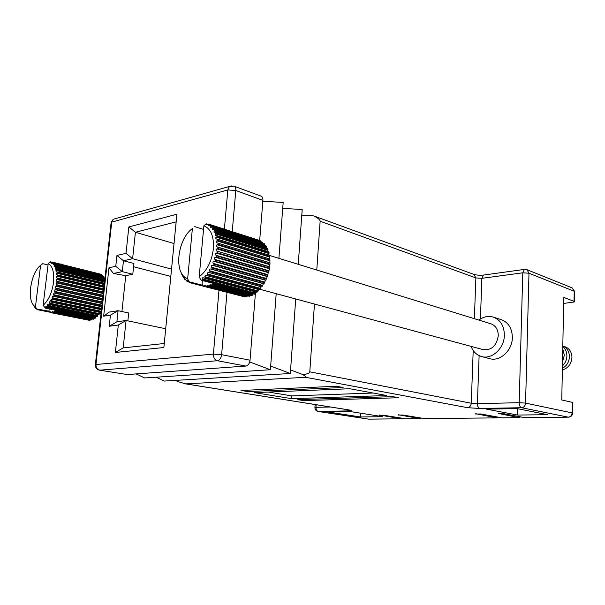 <?xml version="1.0" encoding="UTF-8"?>
<svg xmlns="http://www.w3.org/2000/svg" width="605" height="605" viewBox="0 0 605 605"><rect width="100%" height="100%" fill="white"/><g stroke="black" fill="none" stroke-linecap="round" stroke-linejoin="round"><path stroke-width="0.91" d="M517.721 408.73L517.547 415.053L486.48 409.139L517.025 408.594L547.57 414.69L517.547 415.053M379.554 415.022L401.387 418.804L402.794 418.305M379.539 415.333L383.804 415.272L405.63 418.766L420.362 418.637L421.458 418.093M398.302 414.765L420.036 418.622M398.287 415.075L402.711 415.015L424.43 418.577L497.106 417.881L498.27 417.163M475.666 413.707L496.788 417.866M475.659 414.032L480.771 413.964L501.855 417.813L519.377 417.662L520.557 416.883M498.18 413.404L519.067 417.647M498.165 413.729L503.489 413.661L524.331 417.594L568.246 417.155L521.525 407.709L479.757 408.481L467.491 407.672L305.684 377.301C306.622 377.202 305.601 376.272 302.629 374.51L290.566 369.92M175.42 380.386L178.233 381.74L185.833 383.888L305.684 377.301M336.388 386.262L343.126 387.502L247.732 391.556L240.994 390.467L336.388 386.262M349.758 388.728L386.799 395.541L291.64 398.665L254.372 392.63L349.758 388.728M297.705 399.64L392.789 396.646L398.703 397.735L303.68 400.608L297.705 399.64M360.459 416.958L327.834 411.952L350.257 411.551L382.784 416.686L360.459 416.958L360.678 413.2M563.626 303.46L574.538 301.91L574.047 301.358L574.221 291.277L528.982 273.233L525.571 403.119L572.133 412.897L572.315 402.363L572.822 402.665L572.64 413.064M572.315 402.363L561.773 399.973L563.747 297.41L574.047 301.358M496.947 417.881L424.43 418.577M519.219 417.662L501.855 417.813M568.398 417.178L524.331 417.594M226.996 292.359L221.619 354.674L250.024 360.202C249.525 363.613 248.126 365.564 245.842 366.063L127.262 374.54L99.417 370.147L127.262 374.54M250.024 360.202L255.499 292.306M259.674 240.495L262.91 200.376L235.791 190.499L232.237 231.67M176.161 221.853L135.414 232.267L132.616 258.721L123.465 260.755L122.293 271.63L113.438 273.475L125.749 275.698L121.923 311.522M174.036 243.535L135.414 232.267L128.835 226.951L176.902 214.23L163.872 347.52L115.373 352.465L118.323 325.006L109.225 326.261L110.435 315.144L103.652 316.181L108.991 267.773L115.759 266.306L116.939 255.454L126.006 253.359L128.835 226.951M165.702 328.757L126.082 320.484L123.178 347.89L164.265 343.496M302.629 374.51C307.196 374.147 309.586 373.247 309.79 371.825L314.449 304.02M316.778 270.034L320.136 221.211C320.128 219.827 317.996 218.065 313.738 215.909L473.874 274.405L475.878 277.914L320.136 221.211M103.652 316.181L109.218 312.089L118.088 310.698L116.894 321.792L126.082 320.484L118.323 325.006M127.867 320.854L128.699 312.989L118.088 310.698L110.435 315.144M133.576 266.752L170.822 276.424M125.749 275.698L132.782 274.277L122.293 271.63L115.759 266.306M132.782 274.277L133.917 263.5L123.465 260.755L116.939 255.454M171.54 269.112L132.616 258.721L126.006 253.359M113.438 273.475L108.991 267.773M116.894 321.792L109.225 326.261M123.178 347.89L115.373 352.465M224.379 229.144L227.828 189.947L235.791 190.499C235.912 188.223 235.315 186.779 233.991 186.174L261.073 196.133C262.404 196.738 263.016 198.153 262.91 200.376M136.064 373.913L144.716 377.959L270.382 369.723L276.198 293.682M278.897 258.343L283.17 202.471L262.842 201.215M270.382 369.723L249.699 361.971M270.662 366.063L290.309 373.489L295.716 298.961M298.227 264.309L302.205 209.504L282.716 208.392M156.113 377.21L164.205 381.059L290.309 373.489M301.782 215.274L313.738 215.909M420.195 418.637L405.63 418.766M373.051 393.016L291.844 395.912L291.64 398.665M291.844 395.912L268.423 392.055M247.838 390.164L247.732 391.556M303.763 399.451L303.68 400.608M55.902 310.312L55.501 311.393L54.979 311.681L54.442 311.008L53.656 312.24L53.142 312.399L52.711 311.56L51.357 312.634L50.85 311.628L50.132 312.505L88.338 320.113M50.132 312.505L49.292 311.22L36.95 309.026L37.162 309.631L35.71 307.99L35.71 308.595L35.324 308.217L33.351 305.238M51.16 301.26L50.707 302.016L49.58 301.766L49.02 304.459L47.772 304.073L47.356 305.223L47.757 305.979L47.243 306.523L45.897 305.986L45.942 307.741L45.42 308.164L43.106 305.313C48.491 300.503 51.954 292.949 53.497 282.664C54.42 272.537 52.665 266.147 48.226 263.508L50.404 261.821L50.177 262.464L52.287 262.283L51.69 263.462L53.293 263.16L53.671 263.568L53.058 264.914L54.548 264.756L54.873 265.285L54.253 265.807L54.253 266.813L55.607 266.767L55.252 269.112L56.439 269.172L56.031 271.766L57.036 271.902L57.157 272.734L56.409 273.203L56.56 274.715L57.377 274.92L57.422 275.82L56.643 276.243L56.666 277.869L57.452 278.156L57.43 279.102L56.62 279.48L56.507 281.174L57.271 281.552L57.172 282.535L56.31 282.853L56.099 284.577L56.825 285.031L56.651 286.021L55.804 286.263L55.441 287.995L56.121 288.524L55.879 289.515L55.025 289.666L54.548 291.368L55.191 291.965L54.881 292.926L54.026 292.994L53.437 294.627L54.034 295.285L53.663 296.185L52.816 296.17L52.136 297.698L52.68 298.401L52.264 299.241L51.289 299.12L50.669 300.526L51.16 301.26L100.899 311.794L101.428 309.934M48.052 264.967L42.751 263.682L40.588 265.361C30.522 273.135 26.491 301.025 34.788 306.281L36.95 309.026M40.588 265.361L35.453 306.712M37.162 309.631L49.648 312.157M35.71 308.595L36.27 308.709M59.812 263.954L61.498 264.173M61.392 264.347L62.02 264.498M61.551 264.09L62.012 264.234M52.287 262.283L101.345 274.33L51.871 262.003M53.671 263.568L102.404 275.184L51.765 262.782M54.873 265.285L104.06 277.256L103.72 276.742L54.548 264.756M104.884 278.784L55.607 266.767M55.864 267.41L104.831 279.253M56.439 269.172L104.665 280.765M56.636 269.913L104.597 281.416M57.036 271.902L104.4 283.185M57.157 272.734L104.317 283.934M57.377 274.92L104.098 285.931L56.56 274.715M57.422 275.82L103.999 286.755M57.452 278.156L103.757 288.94M57.43 279.102L103.659 289.833M57.271 281.552L103.402 292.154M57.172 282.535L103.296 293.1M56.825 285.031L103.032 295.512M56.651 286.021L102.926 296.48M56.121 288.524L102.653 298.938M55.879 289.515L102.54 299.906M55.191 291.965L102.275 302.356M54.881 292.926L102.169 303.309M54.034 295.285L101.905 305.691M53.663 296.185L101.799 306.614M52.68 298.401L101.549 308.883M52.264 299.241L101.451 309.752M50.707 302.016L100.445 312.513L100.899 311.794M49.02 304.459L98.751 314.834L99.961 312.414M49.512 303.801L99.243 314.214M47.243 306.523L96.959 316.793L98.063 314.691M47.757 305.979L97.473 316.279M45.42 308.164L95.106 318.351L96.119 316.619M45.942 307.741L95.635 317.95M55.501 311.393L93.752 319.198L94.146 318.154M54.979 311.681L93.752 319.198M53.656 312.24L91.877 320L92.179 319.259M53.142 312.399L91.877 320M101.33 274.92L101.345 274.33M102.721 276.5L102.797 275.585M103.939 278.481L104.06 277.256M51.357 312.634L89.525 320.348L90.243 319.916M51.856 312.619L90.039 320.34M43.106 305.313L48.226 263.508M51.591 262.109L50.404 261.821M49.171 308.936L48.869 311.439M212.673 283.238L212.015 284.728L211.243 285.099L210.374 284.312L209.277 285.84L208.506 286.052L207.855 285.068L206.577 286.384L205.821 286.43L204.982 285.235L203.961 286.339L244.45 296.427M203.961 286.339L203.242 286.218L202.652 284.826L201.979 285.106L189.259 281.809L189.373 282.588L187.217 280.448L187.089 281.401L185.107 278.92L185.039 279.676L184.502 279.094L183.27 276.878L183.254 277.453L180.335 270.76M217.543 251.567L217.354 252.784L216.318 253.079C215.168 253.593 215.032 254.304 215.887 255.212L216.734 255.87L216.439 257.08L215.388 257.269C214.2 257.677 213.996 258.38 214.775 259.371L215.561 260.112L215.161 261.292L214.102 261.383C212.892 261.67 212.635 262.343 213.323 263.402L214.034 264.211L213.542 265.338L212.491 265.315C211.266 265.482 210.956 266.117 211.553 267.221L212.204 268.091L211.629 269.134L210.411 268.983C209.307 269.119 209.012 269.701 209.519 270.745L210.094 271.653L209.451 272.598L261.874 286.929L263.417 283.677L264.022 283.669L264.582 282.679L265.368 280.198L265.898 280.085L267.849 275.146L268.166 272.59L268.688 272.273L269.717 267.039L269.543 264.635L270.019 264.128L269.611 255.295L217.618 239.24L217.762 240.329L216.847 240.843C215.879 241.584 215.932 242.242 216.998 242.809L217.989 243.165L218.019 244.322L217.051 244.775C216.015 245.464 216 246.152 217.013 246.848L217.966 247.301L217.883 248.504L216.84 248.897C215.773 249.51 215.713 250.213 216.643 251.007L269.717 267.039M209.451 272.598L208.037 272.303L207.258 273.906L207.749 274.844L207.054 275.668L259.5 289.81L261.178 286.823L261.874 286.929M207.054 275.668L205.481 275.199L204.808 276.644L205.231 277.582L257.692 291.61L258.653 289.583M205.231 277.582L204.498 278.277L202.796 277.619L202.236 278.897L202.592 279.835L255.053 293.705L255.847 291.958M202.592 279.835L201.828 280.372L200.815 279.744L199.181 276.833C207.054 270.669 211.795 261.284 213.391 248.655C214.026 236.283 210.858 228.66 203.877 225.786L206.154 223.805L206.04 224.523L208.891 224.281L208.392 225.62L210.495 225.257L211.092 225.726L210.548 227.283L212.529 227.102L213.058 227.722L212.393 228.35L212.476 229.499L214.299 229.476L214.745 230.233L214.004 230.853L214.125 232.214L215.751 232.32L216.106 233.212L215.304 233.81L215.463 235.39L216.87 235.602L217.119 236.6L216.257 237.168C215.395 237.878 215.463 238.483 216.461 238.96L217.618 239.24M259.976 289.296L483.282 349.675C491.646 350.386 496.644 345.735 498.278 335.722C498.172 329.596 495.722 325.626 490.935 323.804L269.641 255.484M471.091 346.378C473.148 351.717 476.657 355.112 481.625 356.557L489.748 358.667C500.002 361.813 512.329 350.545 512.359 337.613C512.17 328.432 508.487 322.45 501.303 319.659L493.302 317.111C488.318 315.674 483.508 316.665 478.858 320.075M481.625 356.557C491.918 359.71 504.313 348.298 504.373 335.223C504.199 325.951 500.509 319.909 493.302 317.111M562.506 361.828L564.329 355.233L562.756 348.858M562.431 365.851C565.244 363.219 566.726 359.93 566.893 355.99C566.87 352.065 565.509 348.956 562.801 346.68M562.385 368.339C566.749 365.889 569.101 362.024 569.434 356.738C569.282 351.497 567.082 347.92 562.809 346.015M562.347 369.935C568.163 368.203 571.362 364.051 571.959 357.487C571.649 351.308 568.813 347.572 563.444 346.279M191.293 229.446L192.382 228.569C178.951 237.901 173.847 268.083 184.336 276.833L187.633 278.943L189.259 281.809M192.382 228.569L187.633 278.943M203.242 286.218L244.231 296.745M189.373 282.588L203.235 286.165M187.089 281.401L188.329 281.718M185.039 279.676L185.901 279.903M183.254 277.453L183.791 277.589M218.307 227.208L258.123 239.981M208.891 224.281L260.558 240.866L208.226 223.971M211.092 225.726L262.812 242.287L210.495 225.257M213.058 227.722L264.824 244.231L264.279 243.633L212.529 227.102M214.745 230.233L266.563 246.659L266.102 245.925L214.299 229.476M216.106 233.212L267.985 249.525L267.614 248.67L215.751 232.32M217.119 236.6L269.066 252.769L268.794 251.816L216.87 235.602M217.762 240.329L269.769 256.338M217.989 243.165L270.042 259.046M218.019 244.322L270.095 260.15M217.966 247.301L270.08 262.986M217.883 248.504L270.019 264.128M217.354 252.784L269.543 268.196M216.734 255.87L268.968 271.123M216.439 257.08L268.688 272.273M215.561 260.112L267.849 275.146M215.161 261.292L267.463 276.258M214.034 264.211L266.374 279.026M213.542 265.338L265.898 280.085M212.204 268.091L264.582 282.679M211.629 269.134L264.022 283.669M210.094 271.653L262.51 286.044M207.749 274.844L260.195 289.039M204.498 278.277L256.959 292.253L257.692 291.61M201.828 280.372L254.289 294.212L255.053 293.705M212.015 284.728L252.338 295.293L252.981 293.864M211.243 285.099L251.559 295.641L252.338 295.293M209.277 285.84L249.593 296.337L250.099 295.263M208.506 286.052L249.593 296.337M260.566 241.312L260.558 240.866M262.744 243.142L262.812 242.287M264.68 245.471L264.824 244.231M266.344 248.269L266.563 246.659M267.728 251.483L267.985 249.525M268.809 255.053L269.066 252.769M205.821 286.43L246.114 296.858L246.87 296.821L247.248 296.125M206.577 286.384L246.87 296.821M199.181 276.833L203.877 225.786M207.507 224.243L206.154 223.805M194.659 226.61L203.545 229.408M202.395 280.523L201.979 285.106M185.833 383.888L349.206 409.963C352.019 410.477 351.853 410.787 348.722 410.901L318.336 411.461L368.642 419.129L401.387 418.804M368.823 419.144L401.546 418.819M568.246 417.155L568.556 417.178C570.984 416.89 572.345 415.559 572.64 413.17L572.133 412.897C571.854 415.461 570.56 416.883 568.246 417.155M245.842 366.063L217.407 360.731L99.772 370.154C97.171 369.436 95.9 367.545 95.968 364.49L213.391 354.122L219.002 290.294M309.79 371.825L471.265 403.24L473.208 350.499M474.373 318.691L475.878 277.914L481.875 278.33L480.423 318.994M233.991 186.174L229.272 186.726L227.828 189.947L111.743 222.118L95.968 364.49L95.333 364.891M316.158 404.722L315.984 407.331L330.451 407.006M479.122 355.634L477.405 403.648L519.196 402.696L522.773 272.81L481.875 278.33L483.493 275.063L484 274.995M348.722 410.901L347.051 409.653M479.757 408.481C478.252 407.929 477.466 406.318 477.405 403.648L471.265 403.24C470.94 405.887 469.684 407.362 467.491 407.672M318.336 411.461C316.778 410.992 315.991 409.615 315.984 407.331L314.925 407.445C314.933 409.6 315.961 410.931 318.018 411.438L318.336 411.461M314.918 407.551L315.122 404.556M521.525 407.709C523.907 407.399 525.261 405.864 525.571 403.119L519.196 402.696C519.271 405.471 520.05 407.142 521.525 407.709M522.773 272.81L528.982 273.233L526.902 269.664L524.331 269.444L522.773 272.81M524.785 269.369L483.493 275.063C479.697 275.373 476.49 275.154 473.874 274.405M574.712 291.61L572.164 287.897L574.712 291.852L574.538 301.676M115.812 218.549L113.188 219.282L111.139 222.383L113.188 219.282L231.367 185.916M221.619 354.674L213.391 354.122C213.361 357.668 214.699 359.869 217.407 360.731C219.683 360.202 221.09 358.183 221.619 354.674M99.417 370.147C96.566 369.405 95.219 367.553 95.371 364.588L111.07 223.048M34.886 307.484L35.506 307.612M33.699 305.88L34.485 306.039M51.433 299.127L101.443 309.82M52.113 312.067L53.104 312.263M53.883 311.651L92.104 319.425M55.69 310.773L93.941 318.601M45.587 306.992L95.772 317.33M47.356 305.223L97.571 315.651M49.065 303.052L99.288 313.594M50.669 300.526L100.891 311.197M52.816 296.17L101.784 306.773M52.136 297.698L101.61 308.346M54.026 292.994L102.139 303.551M53.437 294.627L101.958 305.207M55.025 289.666L102.51 300.231M54.548 291.368L102.321 301.925M55.804 286.263L102.88 296.881M55.441 287.995L102.691 298.583M56.341 282.837L103.251 293.569M56.099 284.577L103.062 295.24M56.62 279.48L103.606 290.362M56.507 281.174L103.425 291.973M56.643 276.243L103.939 287.33M56.666 277.869L103.773 288.842M56.409 273.203L104.249 284.539M55.925 270.412L104.529 282.043M55.199 267.932L104.763 279.888M54.253 265.807L103.947 277.876M53.096 264.082L102.729 276.198M50.283 261.935L51.349 262.199M36.973 309.095L49.595 311.651M50.419 312.014L51.281 312.188M184.079 278.179L184.896 278.391M182.445 275.82L183.655 276.145M210.585 268.998L263.508 283.669M208.43 272.356L261.383 286.83M206.925 285.704L247.218 296.17M209.58 285.114L249.88 295.633M212.257 283.957L252.572 294.559M202.236 278.897L255.227 292.956M204.808 276.644L257.791 290.854M207.258 273.906L260.218 288.29M209.519 270.745L262.457 285.318M212.491 265.315L265.368 280.198M211.553 267.221L264.461 281.998M214.102 261.383L266.934 276.477M213.323 263.402L266.177 278.391M215.388 257.269L268.166 272.59M214.775 259.371L267.584 274.579M216.318 253.079L269.043 268.612M215.887 255.212L268.65 270.639M216.877 248.882L269.543 264.635M216.643 251.007L269.338 266.654M217.051 244.775L269.664 260.725M217.013 246.848L269.649 262.691M216.847 240.843L269.391 256.981M216.998 242.809L269.573 258.857M216.257 237.168L268.733 253.465M215.304 233.81L267.72 250.251M214.004 230.853L266.366 247.407M212.393 228.35L264.695 244.987M210.495 226.338L262.751 243.036M208.37 224.863L210.018 225.393M206.04 223.941L207.258 224.334M181.107 273.044L181.538 273.157M184.986 279.162L185.516 279.298M187.021 280.796L187.852 281.015M189.274 281.9L203.129 285.492M204.354 285.719L205.73 286.074M185.304 383.842L348.835 409.933M368.324 419.106L318.018 411.438M572.164 287.897L526.902 269.664M34.22 306.538L35.014 306.697M101.058 313.307L99.447 312.966M34.788 306.281L35.71 307.99M183.27 276.878L184.472 277.196M181.742 274.375L182.385 274.541M184.336 276.833L185.085 278.913"/></g></svg>
